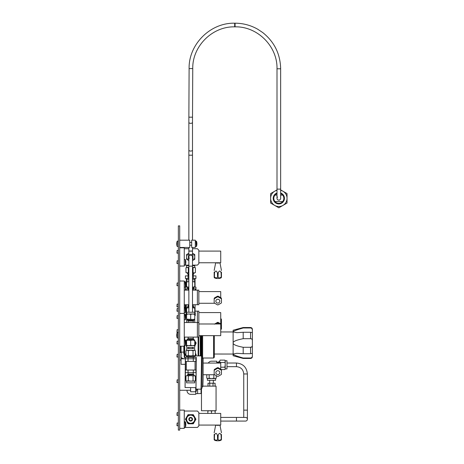 <?xml version="1.0" encoding="UTF-8"?>
<svg xmlns="http://www.w3.org/2000/svg" width="464" height="464" viewBox="0 0 464 464"><rect width="100%" height="100%" fill="white"/><g stroke="black" fill="none" stroke-linecap="round" stroke-linejoin="round"><path stroke-width="0.7" d="M178.344 225.887L178.344 430.105L179.701 430.105L179.701 225.887L178.344 225.887M181.244 352.501L179.701 352.501M185.31 357.576L184.701 357.576A0.435 0.435 0 0 1 184.26 357.141L184.26 281.027L179.701 281.027M179.701 266.046L184.26 266.046L184.26 247.811L179.701 247.811M203.244 363.074L220.731 363.074L220.731 369.008M214.525 369.361L217.448 367.697L217.581 368.346A4.083 4.025 0 0 1 218.039 368.346L221.229 370.156A4.083 4.025 0 0 1 221.456 370.55L221.456 374.17A4.083 4.025 0 0 1 221.229 374.564L218.039 376.379A4.083 4.025 0 0 1 217.581 376.379L214.397 374.564A4.083 4.025 0 0 1 214.165 374.17L214.165 369.947A4.083 4.025 180 0 1 214.397 369.553L214.397 370.156L217.581 368.346M218.039 368.346L218.173 367.697L221.096 369.361L221.229 370.156M214.165 370.55A4.083 4.025 0 0 1 214.397 370.156M221.456 370.55L221.456 369.947A4.083 4.025 180 0 0 221.229 369.553L221.096 369.361M217.448 367.697L217.581 367.743A4.083 4.025 180 0 1 218.039 367.743L218.173 367.697M192.502 290.139L198.847 290.139L198.847 304.726L192.502 304.726M184.26 304.726L188.854 304.726M197.391 290.139L197.391 304.726M184.26 290.139L188.854 290.139M198.847 291.601L220.731 291.601L220.731 297.528M214.525 297.882L217.448 296.223L217.581 296.867A4.083 4.025 0 0 1 218.039 296.867L221.229 298.683A4.083 4.025 0 0 1 221.456 299.071L221.456 302.696A4.083 4.025 0 0 1 221.229 303.091L218.039 304.9A4.083 4.025 0 0 1 217.581 304.9L214.397 303.091A4.083 4.025 0 0 1 214.165 302.696L214.165 298.474A4.083 4.025 180 0 1 214.397 298.079L214.397 298.683L217.581 296.867M218.039 296.867L218.173 296.223L221.096 297.882L221.229 298.683M214.165 299.071A4.083 4.025 0 0 1 214.397 298.683M221.456 299.071L221.456 298.474A4.083 4.025 180 0 0 221.229 298.079L221.096 297.882M217.448 296.223L217.581 296.264A4.083 4.025 180 0 1 218.039 296.264L218.173 296.223M192.722 307.719L194.764 307.719L194.764 308.084L192.722 307.719M188.639 307.719L186.592 307.719L186.592 308.084L188.639 307.719M194.764 308.084L194.764 312.243L186.592 312.243L186.592 308.084M192.502 304.802L193.25 304.802L193.25 306.263L192.502 306.263M188.854 306.263L188.106 306.263L188.106 304.802L188.854 304.802M188.106 306.263L187.491 306.878L188.854 306.878M192.502 306.878L193.871 306.878L193.25 306.263M188.639 287.152L186.592 287.152L186.592 286.787L188.639 287.152M192.722 287.152L194.764 287.152L194.764 286.787L192.722 287.152M188.854 278.661L186.592 278.661L186.592 281.973L188.854 281.613L186.592 281.607L186.592 286.787M186.592 279.856L188.854 279.856M192.502 279.856L194.764 279.856L194.764 281.607L192.502 281.607L194.764 281.973L194.764 281.607L194.764 286.787M188.854 290.07L188.106 290.07L188.106 288.608L188.854 288.608M192.502 288.608L193.25 288.608L193.25 290.07L192.502 290.07M193.25 288.608L193.871 287.993L192.502 287.993M188.854 287.993L187.491 287.993L188.106 288.608M192.502 265.135L197.391 265.135L198.847 263.674L198.847 250.183L197.391 248.721L192.502 248.721M184.26 265.135L188.854 265.135M184.26 248.721L188.854 248.721M198.847 251.094L220.731 251.094L220.731 262.763L198.847 262.763M219.101 262.763L216.52 262.763M219.861 262.763A2.117 0.365 180 0 1 217.813 263.042A2.117 0.365 180 0 1 215.76 262.763M214.165 276.167L214.165 276.805A4.083 0.708 0 0 0 214.397 276.875L214.525 272.791C215.499 270.373 216.473 270.471 217.448 273.087L217.581 277.199A4.083 0.708 0 0 0 217.813 277.199A4.083 0.708 0 0 0 218.039 277.199C219.118 278.22 220.18 278.11 221.229 276.875A4.083 0.708 0 0 0 221.456 276.805L221.456 272.101M218.039 277.199L218.173 273.087C219.141 270.471 220.116 270.373 221.096 272.791L221.229 276.875M214.165 272.101L214.165 277.385C214.542 278.122 215.754 278.493 217.813 278.493C219.861 278.493 221.079 278.127 221.456 277.385M214.165 270.483L215.679 262.763M214.397 276.875C215.447 278.11 216.514 278.22 217.581 277.199M192.502 253.274A4.083 4.083 0 0 1 192.502 260.582L194.764 259.283L194.764 254.568L192.502 253.263M188.854 253.263L186.592 254.568L186.592 259.283L188.854 260.588A4.083 4.083 0 0 1 188.854 253.274M194.764 322.526L194.764 319.168L192.722 319.534L186.592 319.534L186.592 319.168L186.592 322.526M186.592 315.566L186.122 315.566L186.122 312.881L186.592 312.881M194.764 312.881L195.24 312.881L195.24 315.566L194.764 315.566M195.24 290.139L195.24 288.875L193.25 288.875M186.122 290.139L186.122 288.875L188.106 288.875M192.502 278.661L194.764 278.661L194.764 279.856M185.554 344.752L186.592 346.306M188.135 347.397L188.854 347.681M192.502 347.681L193.221 347.397M194.764 346.306L196.156 342.989L193.25 338.598M198.116 337.113L198.116 355.888M194.851 356.613L196.15 354.943L195.396 353.133M185.965 353.133L185.211 354.937L186.54 356.625M188.106 338.598L185.687 340.947M195.066 342.38A4.425 4.425 0 0 0 194.764 341.284M186.592 341.284A4.425 4.425 0 0 0 186.296 342.38M186.296 343.604A4.425 4.425 0 0 0 186.592 344.7M194.764 344.7A4.425 4.425 0 0 0 195.066 343.604M184.26 313.409L179.701 313.409L179.701 346.231L184.26 346.231L184.26 354.368A0.435 0.435 -31.2 0 0 183.825 353.933L183.825 352.106L180.612 352.106L180.612 346.231M201.869 335.652L201.869 356.456M201.608 335.652L201.608 356.184M201.341 335.652L201.469 363.01L201.016 389.18L195.982 389.128L196.202 357.367M201.074 335.652L201.074 355.917M200.906 335.652L200.906 355.917M200.158 335.652L200.315 355.911M198.702 337.113L198.702 355.894M185.356 354.171A5.469 3.138 180 0 0 185.965 355.035M195.396 355.035A5.469 3.138 180 0 0 195.999 354.171M201.91 356.497L201.91 335.652M202.64 335.652L202.64 358.017L213.579 358.017L214.31 357.286L214.31 335.652M213.579 335.652L213.579 358.017L214.31 357.286M252.381 355.894L252.381 355.871C252.341 357.141 251.737 357.848 250.56 358.005L250.56 358.452L243.194 358.452L233.125 355.755L233.125 342.989C232.899 341.492 236.257 340.06 243.194 338.691L243.194 332.276L236.884 332.671L233.125 331.94L233.125 330.229L243.194 327.526L243.194 327.978C236.257 329.956 232.899 331.273 233.125 331.94L233.125 342.989C233.003 344.532 236.362 345.964 243.194 347.292L243.194 353.701L236.936 353.313M233.125 331.94L233.125 331.615M233.125 354.368L233.125 354.044L236.884 353.313M240.729 357.28L241.901 357.628M243.194 358.452L243.194 358.005C236.362 356.068 233.003 354.745 233.125 354.044L214.31 354.026M252.375 340.257L252.022 339.248M243.194 353.701L250.56 353.701L250.56 347.292L252.022 346.736M252.352 345.958L252.381 345.645M243.194 327.978L250.56 327.978C251.737 328.129 252.341 328.843 252.381 330.113L252.375 332.671L250.56 332.276L243.194 332.276M252.375 329.916L252.016 328.779M243.101 328.007L239.656 329.028M238.6 329.359L237.626 329.678M236.791 329.968L236.054 330.235M235.451 330.467L234.894 330.699M234.442 330.902L234.024 331.116M250.56 353.701L252.381 353.313L252.381 329.353C252.271 328.245 251.668 327.636 250.56 327.526L243.194 327.526M252.381 340.437C252.341 339.277 251.737 338.697 250.56 338.691L243.194 338.691M250.56 358.005L243.194 358.005M252.381 345.547C252.341 346.701 251.737 347.287 250.56 347.292L243.194 347.292M252.022 357.199L252.283 356.625M252.288 356.613L252.352 356.288M252.381 355.871L252.381 353.313L252.381 355.871M195.675 387.631L195.675 391.761L190.64 391.761L190.64 387.579M196.585 389.134L196.585 390.85L195.675 391.761M185.107 364.321L181.07 364.321L181.07 358.8L185.252 358.8A4.101 1.966 180 0 1 185.171 358.8A4.101 1.966 180 0 1 181.07 356.833L181.07 358.8M181.146 354.861L181.07 356.833A4.101 1.966 180 0 1 181.07 356.793A4.101 1.966 180 0 1 181.07 356.758M195.901 387.631L195.982 389.128M196.313 355.871L201.347 355.923L202.252 356.845L201.939 388.275L201.016 389.174M202.316 357.831L203.145 358.678L203.116 378.897L202.867 386.46L202.026 387.289M187.491 355.871L187.491 356.712L188.106 357.332L196.301 357.367L195.999 387.631L185.061 387.521L185.414 370.023L195.941 370.023L195.941 372.644L185.414 372.644M185.443 370.023L185.467 361.415M185.414 358.788L195.941 358.788L195.941 361.415L185.414 361.415L185.362 357.257L185.061 387.521M194.851 357.35L194.851 355.818M186.65 355.871L186.65 357.268M186.516 357.268L186.563 355.853M195.414 342.989L194.764 341.858L195.414 342.989L194.764 344.12L195.414 342.989M186.592 341.858L185.942 342.989L186.592 344.12L185.942 342.989L186.592 341.858M186.592 343.377A4.101 4.101 0 0 1 186.592 342.606A4.101 4.101 0 0 0 186.592 343.377A4.101 4.101 0 0 1 186.592 342.606M194.764 343.377A4.101 4.101 0 0 0 194.764 342.606A4.101 4.101 0 0 1 194.764 343.377M177.115 253.24L177.115 250.467L176.97 253.089L178.344 253.24M177.115 250.467L178.344 250.467M177.115 263.593L177.115 260.82L176.97 263.448L178.344 263.593M177.115 260.82L178.344 260.82M184.26 259.625L184.26 264.787M184.991 264.909L185.42 264.811L185.281 259.504L184.405 259.48M184.405 264.938L184.991 264.938M185.42 259.602L185.42 264.811A8.01 8.01 0 0 0 185.42 259.602M177.115 285.766L177.115 282.994L176.97 285.621L178.344 285.766M177.115 282.994L178.344 282.994M184.26 281.799L184.26 286.961M184.991 287.083L185.42 286.984L184.991 281.677M184.405 287.106L184.991 287.106M184.405 281.654L184.991 281.654M185.42 281.776L185.42 286.984A8.01 8.01 0 0 0 185.42 281.776M177.115 311.292L177.115 308.519L176.97 311.147L178.344 311.292M177.115 308.519L178.344 308.519M184.405 304.726L184.26 312.487M184.991 307.18L184.26 307.325M184.991 312.608L185.42 312.51L184.991 307.203M184.405 312.637L184.991 312.637M185.42 307.301L185.42 312.51A8.01 8.01 0 0 0 185.42 307.301L185.42 304.726M177.115 382.626L177.115 379.854L176.97 382.475L178.344 382.626M177.115 379.854L178.344 379.854M177.115 357.094L177.115 354.322L176.97 356.949L178.344 357.094M177.115 354.322L178.344 354.322M178.344 337.873L178.344 332.705L177.19 332.682A8.01 8.01 0 0 0 177.19 337.891L177.19 332.682M177.323 332.584L177.323 337.989L177.619 337.989M178.199 338.018L177.619 338.018M195.054 311.135L197.391 311.135L197.391 322.526L198.847 322.526L198.847 337.113L184.26 337.113M197.391 311.135L198.847 311.135L198.847 322.526M185.762 311.135L186.302 311.135M198.847 312.591L220.731 312.591L220.731 323.785M220.731 323.501L221.229 323.478L221.229 324.081A4.083 4.025 0 0 0 221.456 323.686L221.456 319.493A4.019 3.956 180 0 0 221.096 318.872L220.731 318.524M177.115 332.444L177.115 329.672L176.97 332.299L178.344 332.444M177.115 329.672L178.344 329.672M177.115 306.919L177.115 304.146L176.97 306.774L178.344 306.919M177.115 304.146L178.344 304.146M185.548 307.719A8.01 8.01 0 0 0 185.815 304.726M188.854 267.432L186.592 267.432L186.592 265.681L188.854 265.681M192.502 265.681L194.764 265.681L194.764 267.432L192.502 267.432M185.965 267.798L187.143 267.432L188.32 267.798L188.32 272.606L187.143 272.971L185.965 272.606L185.965 267.798M188.32 267.798L188.854 267.653M192.502 267.653L193.036 267.798L193.036 272.606L192.502 272.751M188.854 272.751L188.32 272.606M193.036 267.798L194.219 267.432L195.396 267.798L195.396 272.606L194.219 272.971L193.036 272.606M194.764 267.432L195.396 267.798M194.99 272.809L192.502 272.971M188.854 272.971L185.965 272.606M187.491 272.971L187.491 273.812L188.106 274.433L188.854 274.433M192.502 274.433L193.25 274.433L193.871 273.812L192.502 273.812M188.854 273.812L187.491 273.812M193.871 273.812L193.871 272.971M188.106 274.433L188.106 275.889M193.25 275.889L193.25 274.433M192.502 275.889L195.941 275.889L195.941 278.516L192.502 278.516M188.854 278.516L185.414 278.516L185.414 275.889L188.854 275.889M188.048 278.516L188.048 275.889M193.308 278.516L193.308 275.889M195.054 287.123L195.054 278.516M186.302 278.516L186.302 287.123M186.122 289.751L185.414 289.751L185.414 287.123L186.592 287.123M194.764 287.123L195.941 287.123L195.941 289.751L195.24 289.751M193.308 288.55L193.308 288.875M188.048 288.55L188.048 288.875M184.26 322.526L197.391 322.526L197.391 337.113M198.847 323.982L220.731 323.982L220.731 335.652L198.847 335.652M220.731 329.724L221.096 329.37A4.019 3.956 0 0 0 221.456 328.756L221.456 324.556A4.083 4.025 180 0 0 221.229 324.168L218.039 322.352A4.083 4.025 180 0 0 217.581 322.352L214.397 324.168M221.229 324.168L221.229 324.765L220.731 324.748M219.124 323.982L218.039 322.956L218.039 322.352M217.581 322.352L217.581 322.956L216.497 323.982M190.681 314.354L192.722 313.995L194.764 314.354L194.764 319.534L186.592 319.168L186.592 314.354L188.639 313.995L190.681 314.354L190.681 319.168M194.764 312.243L194.764 314.354L194.764 313.995L186.592 313.995L186.592 314.354L186.592 312.243M193.25 322.451L188.106 322.451L188.106 320.995L193.25 320.995L193.25 322.451M193.25 320.995L193.871 320.375L187.491 320.375L188.106 320.995M188.639 340.1L194.764 340.1L194.764 340.466L192.722 340.1L190.681 340.466L186.592 340.1L186.592 340.466L188.639 340.1M190.681 345.28L188.639 345.645L194.764 345.645L194.764 345.28L192.722 345.645L190.681 345.28L190.681 340.466M194.764 345.28L194.764 340.466M186.592 345.645L188.639 345.645L186.592 345.28L186.592 347.397L194.764 347.397L194.764 345.645M186.592 345.28L186.592 340.466M188.106 337.183L193.25 337.183L193.25 338.645L188.106 338.645L188.106 337.183M188.106 338.645L187.491 339.265L193.871 339.265L193.25 338.645M177.115 343.969L177.115 341.197L176.97 343.824L178.344 343.969M177.115 341.197L178.344 341.197M184.26 340.002L184.26 345.164M184.991 345.286L185.42 345.187L184.991 339.88M184.405 345.309L184.991 345.309M184.405 339.857L184.991 339.857M185.42 339.979L185.42 345.187A8.01 8.01 0 0 0 185.42 339.979M177.115 318.443L177.115 315.671L176.97 318.292L178.344 318.443M177.115 315.671L178.344 315.671M184.26 314.476L184.26 319.638M184.991 319.76L185.42 319.661L184.991 314.354M184.405 319.783L184.991 319.783M184.405 314.325L184.991 314.325M185.42 314.453L185.42 319.661A8.01 8.01 0 0 0 185.42 314.453M186.592 348.58L194.764 348.58L194.764 350.326L186.592 350.326L186.592 348.58M185.965 350.691L187.143 350.326L188.32 350.691L188.32 355.505L187.143 355.871L185.965 355.505L185.965 350.691M188.32 350.691L190.681 350.326L193.036 350.691L193.036 355.505L190.681 355.871L188.32 355.505M193.036 350.691L194.219 350.326L195.396 350.691L195.396 355.505L194.219 355.871L193.036 355.505M194.764 350.326L195.396 350.691M194.99 355.708L186.592 355.871L185.965 355.505M193.25 358.788L193.25 357.332L193.871 356.712L187.491 356.712M193.871 356.712L193.871 355.871M188.106 357.332L188.106 358.788M188.048 361.415L188.048 358.788M193.308 361.415L193.308 358.788M195.054 370.023L195.054 361.415M186.302 361.415L186.302 370.023M193.308 370.023L193.308 372.644M188.048 370.023L188.048 372.644M193.25 374.106L188.106 374.106L187.491 374.726L193.871 374.726L193.25 374.106L193.25 372.644M188.106 372.644L188.106 374.106M193.871 375.562L193.871 374.726M187.491 374.726L187.491 375.562M194.219 375.562L195.396 375.927L190.681 375.562L193.036 375.927L194.219 375.562M187.143 375.562L190.681 375.562L188.32 375.927L187.143 375.562L185.965 375.927L187.143 375.562M186.366 375.73L185.965 375.927L185.965 380.741L187.143 381.106L194.764 381.106L194.764 382.858L186.592 382.858L186.592 381.106L188.32 380.741L188.32 375.927M186.592 381.106L185.965 380.741M194.99 380.944L190.681 381.106L188.32 380.741M193.036 380.741L193.036 375.927M194.764 381.106L195.396 380.741L195.396 375.927M179.701 247.474L189.764 247.474L189.764 240.184L179.701 240.184M191.661 240.184L191.661 247.474L195.309 247.474L195.309 240.184L191.661 240.184M195.309 241.245L195.309 246.413L196.04 246.558M196.04 246.529L196.469 246.43A8.01 8.01 0 0 0 196.469 241.222L196.469 246.43M189.764 245.212L191.661 245.212M189.764 242.44L191.661 242.44M195.454 241.1L196.04 241.1M196.33 246.529L196.04 241.123M192.502 259.231L192.954 259.231L192.954 254.684L188.401 254.684L188.401 259.231L188.854 259.231M189.364 258.222A1.821 1.821 0 0 1 190.681 255.13A1.821 1.821 0 0 1 192.502 256.957L192.502 312.243M192.502 254.684L192.502 251.036L188.854 251.036L188.854 254.684M188.854 256.957A1.821 1.821 0 0 1 190.681 255.13A1.821 1.821 0 0 1 192.502 256.957A1.821 1.821 0 0 0 190.681 255.13A1.821 1.821 0 0 0 188.854 256.957L188.854 312.243M188.854 247.474L188.854 251.123L192.502 251.123L192.502 247.474M280.65 198.319A1.821 1.821 0 0 1 278.823 200.141A1.821 1.821 0 0 1 277.002 198.319A1.821 1.821 0 0 0 278.829 200.141A1.821 1.821 0 0 0 280.65 198.319A1.821 1.821 0 0 1 278.829 200.141A1.821 1.821 0 0 1 277.513 197.049A1.821 1.821 0 0 0 277.002 198.319L277.002 189.126L280.65 189.126L280.65 198.319M277.002 193.645A5.017 5.017 0 0 0 274.972 201.527A5.017 5.017 0 0 0 283.84 198.319A5.017 5.017 0 0 0 280.65 193.645M282.68 201.527L274.972 201.527M282.68 195.106L280.65 195.106M277.002 195.106L274.972 195.106M280.65 192.995A5.626 5.626 0 0 1 278.829 203.94A5.626 5.626 0 0 1 277.002 192.995M277.002 190.315A8.207 8.207 0 0 0 270.622 198.319L270.622 203.052L274.723 205.424L278.829 207.791L282.93 205.424A8.207 8.207 0 0 0 280.65 190.315M277.002 189.898L270.622 193.581L270.622 198.319A8.207 8.207 0 0 0 282.93 205.424L287.03 203.052L287.03 193.581L280.65 189.898M177.619 241.1L178.344 241.245L178.344 246.413L177.619 246.558M177.619 241.123L177.19 241.222L177.19 246.43L177.619 246.529M177.19 241.222A8.01 8.01 0 0 0 177.19 246.43L177.323 241.123M201.063 389.134L201.063 393.536L201.475 393.124M201.063 393.536L195.75 393.646M197.623 389.145L197.623 393.646M187.033 390.265L187.033 390.688A3.648 3.648 0 0 0 190.681 394.336L195.75 394.336L195.75 391.686M201.475 388.728L201.475 410.75L216.062 410.75L216.062 386.141L202.913 386.141M208 386.141L208 383.223L215.087 383.223L215.087 386.141M209.769 386.141L209.769 383.223M213.011 386.141L213.011 383.223M226.971 360.76L226.971 368.926L225.22 368.926L225.22 360.76L226.971 360.76M225.057 360.528L225.22 364.843L224.854 367.198L225.22 368.381L224.854 369.559L225.22 368.926M224.854 369.559L221.247 369.559M225.22 360.76L224.854 360.128L220.04 360.128L219.681 361.305L220.04 360.128M224.854 362.483L220.04 362.483L219.681 361.305L219.681 363.074M224.854 367.198L220.731 367.198M219.89 363.074L220.04 362.483M218.84 363.074L218.84 361.653L219.681 361.653M216.763 362.274L218.219 362.274L218.219 363.074M218.219 362.274L218.84 361.653M216.763 363.074L216.763 361.195L211.509 361.195A3.648 3.648 0 0 0 208.319 363.074M215.824 378.392L216.224 378.189L216.224 375.753M215.592 378.554L216.224 378.189L215.047 378.554L215.592 378.554L215.592 380.306L207.425 380.306L207.425 378.554L215.047 378.554L213.869 378.189L211.509 378.554L209.154 378.189L209.154 374.744M209.154 378.189L207.971 378.554L206.793 378.189L206.793 374.744M206.793 378.189L207.425 378.554M213.869 378.189L213.869 374.744M211.503 411.063L213.075 410.75L210.018 410.75L211.503 411.063L211.503 413.401M207.855 410.75L207.855 413.401M207.855 411.063L209.339 410.75M213.544 410.75L215.151 411.075L215.151 413.401M179.701 428.353L184.26 428.353L184.26 410.118L179.701 410.118M184.26 427.443L197.391 427.443L198.847 425.981L198.847 412.49L197.391 411.034L184.26 411.034M198.847 413.401L220.731 413.401L220.731 425.07L198.847 425.07M219.101 425.07L216.52 425.07M219.861 425.07A2.117 0.365 180 0 1 217.813 425.349A2.117 0.365 180 0 1 215.76 425.07M214.165 438.48L214.165 439.118A4.083 0.708 0 0 0 214.397 439.188L214.525 435.104C215.499 432.686 216.473 432.779 217.448 435.394L217.581 439.507A4.083 0.708 0 0 0 217.813 439.507A4.083 0.708 0 0 0 218.039 439.507C219.118 440.527 220.18 440.423 221.229 439.188A4.083 0.708 0 0 0 221.456 439.118L221.456 434.408M218.039 439.507L218.173 435.394C219.141 432.784 220.116 432.686 221.096 435.104L221.229 439.188M214.165 434.408L214.165 439.692C214.542 440.435 215.754 440.8 217.813 440.8C219.861 440.806 221.079 440.435 221.456 439.692M214.165 432.796L215.679 425.07M214.397 439.188C215.447 440.423 216.514 440.527 217.581 439.507M190.953 414.677L190.408 414.677M194.764 417.194L194.491 416.718M194.491 421.753L194.764 421.277M190.408 423.794L190.953 423.794M186.592 421.277L186.87 421.753M186.87 416.718L186.592 417.194M193.308 414.677L188.048 414.677L185.414 419.236L188.048 423.794L193.308 423.794L195.941 419.236L193.308 414.677M187.143 417.194L185.965 419.236L188.32 423.319L193.036 423.319L195.396 419.236L193.036 415.152L188.32 415.152L187.143 417.194M186.592 419.236A4.083 4.083 0 0 0 190.681 423.319A4.083 4.083 0 0 0 194.764 419.236A4.083 4.083 0 0 0 190.681 415.152A4.083 4.083 0 0 0 186.592 419.236M192.502 419.236A1.821 1.821 0 0 1 190.681 421.063A1.821 1.821 0 0 1 188.854 419.236A1.821 1.821 0 0 1 190.681 417.414A1.821 1.821 0 0 1 192.502 419.236M189.295 419.236A1.386 1.386 0 0 1 190.681 417.849A1.386 1.386 0 0 1 192.067 419.236A1.386 1.386 0 0 1 190.681 420.622A1.386 1.386 0 0 1 189.295 419.236M177.115 425.801L177.115 423.029L176.97 425.656L178.344 425.801M177.115 423.029L178.344 423.029M184.26 421.834L184.26 426.996M184.991 427.118L185.42 427.019L184.991 421.712M184.405 427.141L184.991 427.141M184.405 421.689L184.991 421.689M185.42 421.811L185.42 427.019A8.01 8.01 0 0 0 185.42 421.811M177.115 415.442L177.115 412.67L176.97 415.297L178.344 415.442M177.115 412.67L178.344 412.67M220.731 421.074L245.572 421.074A1.821 1.821 0 0 0 247.393 419.253L247.393 410.135L243.745 410.135L243.745 417.426M245.572 417.426A1.821 1.821 0 0 1 247.393 419.253A1.821 1.821 0 0 1 245.572 421.074A1.821 1.821 0 0 0 247.393 419.253A1.821 1.821 0 0 0 245.572 417.426L220.731 417.426M217.471 367.697L218.15 367.697A4.019 3.956 180 0 0 217.494 367.691M217.813 374.581A1.96 1.931 0 0 1 215.847 372.65A1.96 1.931 0 0 1 217.813 370.713A1.96 1.931 0 0 1 219.774 372.65A1.96 1.931 0 0 1 217.813 374.581M217.471 296.218L218.15 296.218A4.019 3.956 180 0 0 217.494 296.218M217.813 303.102A1.96 1.931 0 0 1 215.847 301.171A1.96 1.931 0 0 1 217.813 299.239A1.96 1.931 0 0 1 219.774 301.171A1.96 1.931 0 0 1 217.813 303.102M214.525 272.791A4.019 0.696 180 0 1 214.165 272.687M218.173 273.087A4.019 0.696 180 0 1 217.448 273.087M221.456 272.687A4.019 0.696 180 0 1 221.096 272.791M218.039 273.783A4.083 0.708 180 0 1 217.581 273.783M184.701 357.576L184.701 345.309M184.701 339.857L184.701 337.113M183.825 346.231L183.825 352.106M181.053 352.106L181.053 346.231M250.56 327.978L250.56 327.526M250.56 338.691L250.56 332.276M221.456 322.816A4.019 3.956 180 0 1 221.096 323.431M221.456 323.083A4.083 4.025 180 0 1 221.229 323.478M185.281 307.203L185.281 304.726M221.096 324.812A4.019 3.956 0 0 1 221.456 325.432M217.448 323.153A4.019 3.956 0 0 1 218.173 323.153M221.229 324.765A4.083 4.025 0 0 1 221.456 325.16M217.581 322.956A4.083 4.025 0 0 1 218.039 322.956M192.502 262.792L192.502 266.145L188.854 266.145L188.854 262.792M188.854 240.184L188.854 155.196L192.502 155.196L192.502 240.184M188.854 155.196L188.854 150.052A1.821 1.021 0 0 0 190.681 151.073A1.821 1.021 0 0 0 192.502 150.052L192.502 155.196M188.854 150.052L188.854 122.328A1.821 1.021 0 0 0 190.681 123.349A1.821 1.021 0 0 0 192.502 122.328L192.502 150.052M188.854 122.328L188.871 117.177L192.514 117.195L192.502 122.328M188.871 117.177L189.103 68.568L190.93 68.573L192.751 68.585L192.514 117.195M189.103 68.568C188.599 44.283 210.412 22.579 234.685 23.2L234.685 26.848C212.35 26.274 192.287 46.243 192.751 68.585M234.685 23.2L235.068 23.2L235.068 26.848L234.685 26.848M235.068 23.2C243.113 23.235 250.641 25.23 257.653 29.186L262.723 32.55C274.334 41.835 280.308 53.917 280.65 68.782L277.002 68.782C277.582 46.371 257.474 26.268 235.068 26.848M214.525 435.104A4.019 0.696 180 0 1 214.165 434.994M218.173 435.394A4.019 0.696 180 0 1 217.448 435.394M221.456 434.994A4.019 0.696 180 0 1 221.096 435.104M218.039 436.09A4.083 0.708 180 0 1 217.581 436.09M226.971 363.016L236.454 363.016L236.454 366.664L226.971 366.664M236.454 363.016C243.101 363.666 246.744 367.314 247.393 373.961L243.745 373.961C243.316 369.53 240.886 367.099 236.454 366.664M236.454 421.074L236.454 417.426M203.174 374.744L214.617 374.744M214.426 369.472L214.165 369.924M221.456 369.924L221.195 369.472M198.847 303.27L214.617 303.27M214.426 297.998L214.165 298.445M221.456 298.445L221.195 297.998M193.871 307.719L193.871 306.878M187.491 307.719L187.491 306.878M187.491 287.152L187.491 287.993M193.871 287.152L193.871 287.993M219.942 262.763L221.456 270.483M195.054 304.726L195.054 312.881M186.302 304.726L186.302 312.881M200.158 355.755L198.702 355.755M220.731 331.957L233.125 331.957M250.56 358.452C251.668 358.347 252.271 357.738 252.381 356.63M197.386 389.139L196.585 389.94M181.07 360L179.701 360M190.64 390.265L179.701 390.265M181.256 352.106L181.07 356.793M188.065 357.286L185.362 357.257M221.195 318.988L221.456 319.435M221.456 328.808L221.195 329.254M193.871 319.534L193.871 320.375M187.491 319.534L187.491 320.375M187.491 340.1L187.491 339.265M193.871 340.1L193.871 339.265M277.002 68.782L277.002 189.126M280.65 68.782L280.65 189.126M192.502 348.58L192.502 347.397M188.854 348.58L188.854 347.397M209.687 383.223L209.687 380.306M213.33 383.223L213.33 380.306M219.942 425.07L221.456 432.796M243.745 373.961L243.745 410.135M247.393 373.961L247.393 410.135"/></g></svg>
